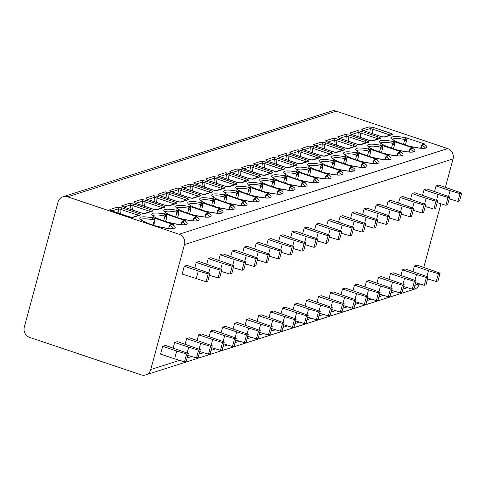 <?xml version="1.0" encoding="UTF-8"?>
<svg xmlns="http://www.w3.org/2000/svg" width="486" height="486" viewBox="0 0 486 486"><rect width="100%" height="100%" fill="white"/><g stroke="black" fill="none" stroke-linecap="round" stroke-linejoin="round"><path stroke-width="0.73" d="M63.004 196.763A8.25 7.733 -107.7 0 0 58.022 202.109L24.3 327.084A8.25 7.733 -107.7 0 0 29.689 337.412L141.153 374.84A8.25 7.733 -107.7 0 0 145.764 374.894A8.25 7.733 -107.7 0 0 150.751 369.548L184.473 244.573A8.25 7.733 -107.7 0 0 179.085 234.246L67.621 196.818A8.25 7.733 -107.7 0 0 63.004 196.763L331.586 111.106A8.25 7.733 72.3 0 1 336.203 111.16L447.667 148.588A8.25 7.733 72.3 0 1 453.049 158.916L445.401 187.274M414.898 285.3L419.333 283.891A8.25 7.733 72.3 0 1 414.345 289.237L145.764 374.894M423.798 267.336L440.948 203.774M121.95 207.88L138.528 213.451A3.609 0.711 -164.9 0 1 140.612 214.934L133.073 217.339A3.609 0.711 -164.9 0 1 128.596 216.616L112.011 211.052L109.885 209.551L117.418 207.145L121.95 207.88A1.549 0.443 108.6 0 0 121.038 209.509L137.623 215.079A2.066 0.407 -164.9 0 1 138.352 215.365M133.936 204.059L150.52 209.624A3.609 0.711 -164.9 0 1 152.598 211.112L145.065 213.512A3.609 0.711 -164.9 0 1 140.588 212.795L124.003 207.224L121.871 205.724L129.41 203.324L133.936 204.059A1.549 0.443 108.6 0 0 133.03 205.687L149.615 211.252A2.066 0.407 -164.9 0 1 150.344 211.544M145.928 200.232L162.512 205.803A3.609 0.711 -164.9 0 1 164.59 207.285L157.057 209.691A3.609 0.711 -164.9 0 1 152.58 208.974L135.995 203.403L133.863 201.903L141.402 199.497L145.928 200.232A1.549 0.443 108.6 0 0 145.016 201.86L161.601 207.431A2.066 0.407 -164.9 0 1 162.336 207.722M157.92 196.411L174.504 201.982A3.609 0.711 -164.9 0 1 176.582 203.464L169.043 205.864A3.609 0.711 -164.9 0 1 164.566 205.147L147.981 199.576L145.855 198.075L153.388 195.676L157.92 196.411A1.549 0.443 108.6 0 0 157.008 198.039L173.593 203.61A2.066 0.407 -164.9 0 1 174.322 203.895M169.906 192.584L186.49 198.154A3.609 0.711 -164.9 0 1 188.574 199.637L181.035 202.042A3.609 0.711 -164.9 0 1 176.558 201.326L159.973 195.755L157.841 194.254L165.38 191.849L169.906 192.584A1.549 0.443 108.6 0 0 169 194.212L185.585 199.782A2.066 0.407 -164.9 0 1 186.314 200.074M181.898 188.762L198.482 194.333A3.609 0.711 -164.9 0 1 200.56 195.815L193.027 198.215A3.609 0.711 -164.9 0 1 188.55 197.498L171.965 191.927L169.833 190.427L177.372 188.027L181.898 188.762A1.549 0.443 108.6 0 0 180.986 190.391L197.571 195.961A2.066 0.407 -164.9 0 1 198.306 196.247M193.89 184.935L210.474 190.506A3.609 0.711 -164.9 0 1 212.552 191.988L205.013 194.394A3.609 0.711 -164.9 0 1 200.536 193.677L183.951 188.106L181.825 186.606L189.358 184.2L193.89 184.935A1.549 0.443 108.6 0 0 192.978 186.563L209.563 192.134A2.066 0.407 -164.9 0 1 210.298 192.426M205.876 181.114L222.46 186.685A3.609 0.711 -164.9 0 1 224.544 188.167L217.005 190.573A3.609 0.711 -164.9 0 1 212.528 189.85L195.943 184.285L193.817 182.785L201.35 180.379L205.876 181.114A1.549 0.443 108.6 0 0 204.97 182.742L221.555 188.313A2.066 0.407 -164.9 0 1 222.284 188.598M217.868 177.293L234.452 182.858A3.609 0.711 -164.9 0 1 236.53 184.34L228.997 186.745A3.609 0.711 -164.9 0 1 224.52 186.029L207.935 180.458L205.803 178.957L213.342 176.552L217.868 177.293A1.549 0.443 108.6 0 0 216.963 178.921L233.541 184.486A2.066 0.407 -164.9 0 1 234.276 184.777M229.86 173.466L246.445 179.036A3.609 0.711 -164.9 0 1 248.522 180.519L240.983 182.924A3.609 0.711 -164.9 0 1 236.506 182.201L219.921 176.637L217.795 175.136L225.328 172.73L229.86 173.466A1.549 0.443 108.6 0 0 228.949 175.094L245.533 180.664A2.066 0.407 -164.9 0 1 246.268 180.95M241.852 169.644L258.43 175.209A3.609 0.711 -164.9 0 1 260.514 176.697L252.975 179.097A3.609 0.711 -164.9 0 1 248.498 178.38L231.913 172.809L229.787 171.309L237.32 168.909L241.852 169.644A1.549 0.443 108.6 0 0 240.941 171.272L257.525 176.837A2.066 0.407 -164.9 0 1 258.254 177.129M253.838 165.817L270.423 171.388A3.609 0.711 -164.9 0 1 272.5 172.87L264.967 175.276A3.609 0.711 -164.9 0 1 260.49 174.553L243.905 168.988L241.773 167.488L249.312 165.082L253.838 165.817A1.549 0.443 108.6 0 0 252.933 167.445L269.511 173.016A2.066 0.407 -164.9 0 1 270.246 173.302M265.83 161.996L282.415 167.561A3.609 0.711 -164.9 0 1 284.492 169.049L276.953 171.449A3.609 0.711 -164.9 0 1 272.476 170.732L255.897 165.161L253.765 163.66L261.304 161.261L265.83 161.996A1.549 0.443 108.6 0 0 264.919 163.624L281.503 169.189A2.066 0.407 -164.9 0 1 282.238 169.48M277.822 158.169L294.401 163.739A3.609 0.711 -164.9 0 1 296.484 165.222L288.945 167.627A3.609 0.711 -164.9 0 1 284.468 166.911L267.883 161.34L265.757 159.839L273.29 157.434L277.822 158.169A1.549 0.443 108.6 0 0 276.911 159.797L293.495 165.368A2.066 0.407 -164.9 0 1 294.224 165.659M289.808 154.348L306.393 159.918A3.609 0.711 -164.9 0 1 308.47 161.401L300.937 163.8A3.609 0.711 -164.9 0 1 296.46 163.083L279.875 157.513L277.743 156.012L285.282 153.612L289.808 154.348A1.549 0.443 108.6 0 0 288.903 155.976L305.481 161.546A2.066 0.407 -164.9 0 1 306.216 161.832M301.8 150.52L318.385 156.091A3.609 0.711 -164.9 0 1 320.462 157.573L312.923 159.979A3.609 0.711 -164.9 0 1 308.446 159.262L291.867 153.691L289.735 152.191L297.274 149.785L301.8 150.52A1.549 0.443 108.6 0 0 300.889 152.148L317.473 157.719A2.066 0.407 -164.9 0 1 318.209 158.011M313.792 146.699L330.371 152.27A3.609 0.711 -164.9 0 1 332.454 153.752L324.915 156.152A3.609 0.711 -164.9 0 1 320.438 155.435L303.853 149.864L301.727 148.364L309.26 145.964L313.792 146.699A1.549 0.443 108.6 0 0 312.881 148.327L329.465 153.898A2.066 0.407 -164.9 0 1 330.194 154.184M325.778 142.872L342.363 148.443A3.609 0.711 -164.9 0 1 344.44 149.925L336.907 152.331A3.609 0.711 -164.9 0 1 332.43 151.614L315.845 146.043L313.713 144.542L321.252 142.137L325.778 142.872A1.549 0.443 108.6 0 0 324.873 144.506L341.451 150.071A2.066 0.407 -164.9 0 1 342.187 150.362M337.77 139.051L354.355 144.621A3.609 0.711 -164.9 0 1 356.432 146.104L348.893 148.509A3.609 0.711 -164.9 0 1 344.416 147.787L327.837 142.222L325.705 140.721L333.244 138.316L337.77 139.051A1.549 0.443 108.6 0 0 336.859 140.679L353.443 146.25A2.066 0.407 -164.9 0 1 354.179 146.535M349.762 135.23L366.341 140.794A3.609 0.711 -164.9 0 1 368.424 142.276L360.885 144.682A3.609 0.711 -164.9 0 1 356.408 143.965L339.823 138.395L337.697 136.894L345.23 134.488L349.762 135.23A1.549 0.443 108.6 0 0 348.851 136.858L365.436 142.422A2.066 0.407 -164.9 0 1 366.165 142.714M361.748 131.402L378.333 136.973A3.609 0.711 -164.9 0 1 380.41 138.455L372.877 140.861A3.609 0.711 -164.9 0 1 368.4 140.138L351.815 134.573L349.683 133.073L357.222 130.667L361.748 131.402A1.549 0.443 108.6 0 0 360.843 133.03L377.428 138.601A2.066 0.407 -164.9 0 1 378.157 138.887M373.74 127.581L390.325 133.146A3.609 0.711 -164.9 0 1 392.402 134.634L384.869 137.034A3.609 0.711 -164.9 0 1 380.392 136.317L363.807 130.746L361.675 129.246L369.214 126.846L373.74 127.581A1.549 0.443 108.6 0 0 372.829 129.209L389.414 134.774A2.066 0.407 -164.9 0 1 390.149 135.065M153.09 225.182L154.056 221.604L153.995 220.037L151.966 217.752L152.671 217.528L173.277 224.447A3.092 2.898 72.3 0 0 171.546 224.429L169.736 225.322L168.551 228.456M163.636 220.893L164.888 216.258L166.613 217.594L165.635 214.921L163.952 213.931L164.663 213.7L185.269 220.62A3.092 2.898 72.3 0 0 183.538 220.601L181.539 222.345M175.628 217.072L176.88 212.437L178.605 213.773L177.627 211.1L175.944 210.104L176.655 209.879L197.261 216.799A3.092 2.898 72.3 0 0 195.53 216.78L195.038 216.938M187.62 213.245L188.872 208.609L190.591 209.952L189.613 207.273L187.936 206.283L188.641 206.052L209.247 212.977A3.092 2.898 72.3 0 0 207.522 212.953L207.024 213.111M199.612 209.423L200.858 204.788L202.583 206.125L201.605 203.452L199.922 202.455L200.633 202.231L221.239 209.15A3.092 2.898 72.3 0 0 219.508 209.132L217.509 210.869M211.598 205.596L212.85 200.967L214.575 202.304L213.597 199.631L211.914 198.634L212.625 198.41L233.231 205.329A3.092 2.898 72.3 0 0 231.5 205.305L229.495 207.048M223.59 201.775L224.842 197.14L226.561 198.476L225.589 195.803L223.906 194.807L224.611 194.582L245.217 201.502A3.092 2.898 72.3 0 0 243.492 201.483L242.994 201.641M235.582 197.948L236.828 193.319L238.553 194.655L237.575 191.982L235.892 190.986L236.603 190.761L257.209 197.68A3.092 2.898 72.3 0 0 255.478 197.662L254.986 197.814M247.568 194.127L248.82 189.491L250.545 190.828L249.567 188.155L247.884 187.159L248.595 186.934L269.201 193.853A3.092 2.898 72.3 0 0 267.47 193.835L265.465 195.572M259.56 190.299L260.812 185.67L262.531 187.007L261.559 184.334L259.876 183.337L260.581 183.113L281.194 190.032A3.092 2.898 72.3 0 0 279.462 190.014L277.457 191.751M271.553 186.478L272.798 181.843L274.523 183.179L273.545 180.506L271.862 179.51L272.573 179.285L293.18 186.205A3.092 2.898 72.3 0 0 291.448 186.187L290.956 186.345M283.538 182.657L284.79 178.022L286.515 179.358L285.537 176.685L283.854 175.689L284.565 175.464L305.172 182.384A3.092 2.898 72.3 0 0 303.44 182.365L302.948 182.523M295.531 178.83L296.782 174.195L298.507 175.531L297.529 172.858L295.846 171.868L296.551 171.637L317.164 178.556A3.092 2.898 72.3 0 0 315.432 178.538L313.427 180.282M307.523 175.009L308.774 170.373L310.493 171.71L309.515 169.037L307.832 168.041L308.543 167.816L329.15 174.735A3.092 2.898 72.3 0 0 327.418 174.717L325.42 176.454M319.509 171.181L320.76 166.546L322.485 167.889L321.507 165.21L319.824 164.219L320.535 163.989L341.142 170.914A3.092 2.898 72.3 0 0 339.41 170.89L338.918 171.048M331.501 167.36L332.752 162.725L334.477 164.061L333.499 161.388L331.817 160.392L332.527 160.167L353.134 167.087A3.092 2.898 72.3 0 0 351.402 167.069L350.91 167.227M343.493 163.533L344.744 158.904L346.463 160.24L345.485 157.567L343.809 156.571L344.513 156.346L365.12 163.266A3.092 2.898 72.3 0 0 363.388 163.241L362.896 163.399M355.479 159.712L356.73 155.077L358.455 156.413L357.477 153.74L355.795 152.744L356.505 152.519L377.112 159.438A3.092 2.898 72.3 0 0 375.38 159.42L373.382 161.158M367.471 155.885L368.722 151.255L370.447 152.592L369.469 149.919L367.787 148.923L368.497 148.698L389.104 155.617A3.092 2.898 72.3 0 0 387.372 155.599L386.88 155.751M379.463 152.063L380.714 147.428L382.433 148.765L381.455 146.092L379.779 145.095L380.483 144.871L401.09 151.79A3.092 2.898 72.3 0 0 399.364 151.772L397.36 153.509M391.455 148.236L392.7 143.607L394.425 144.943L393.447 142.27L391.765 141.274L392.475 141.049L413.082 147.969A3.092 2.898 72.3 0 0 411.35 147.951L409.352 149.688M403.441 144.415L404.692 139.78L406.418 141.116L405.439 138.443L403.757 137.453L404.467 137.222L425.074 144.142A3.092 2.898 72.3 0 0 423.342 144.123L422.85 144.281M174.602 358.826L160.556 354.106L162.664 346.293L165.404 345.418L188.307 353.45L186.199 361.262L184.486 361.809L174.602 358.826L176.71 351.014L162.664 346.293M206.088 281.746L182.153 274.043L184.261 266.237L187.007 265.362L209.909 273.387L207.801 281.2L206.088 281.746L208.196 273.934L209.909 273.387M173.156 348.025L174.65 342.472L177.39 341.597L200.293 349.622L198.191 357.435L196.478 357.982L187.79 355.363M194.752 267.962L196.253 262.41L198.993 261.535L221.895 269.566L219.787 277.378L218.074 277.919L220.182 270.113L221.895 269.566M185.142 344.203L186.642 338.645L189.382 337.776L212.285 345.801L210.177 353.614L208.464 354.16L199.776 351.536M206.744 264.141L208.245 258.588L210.985 257.714L233.888 265.739L231.779 273.551L230.066 274.098L232.174 266.285L233.888 265.739M197.134 340.376L198.634 334.824L201.374 333.949L224.277 341.98L222.169 349.786L220.456 350.333L211.768 347.715M218.736 260.314L220.231 254.761L222.977 253.886L245.88 261.918L243.772 269.73L242.058 270.277L244.166 262.464L245.88 261.918M209.126 336.555L210.62 331.002L213.36 330.128L236.263 338.153L234.161 345.965L232.448 346.512L223.76 343.888M230.729 256.493L232.223 250.94L234.963 250.065L257.866 258.09L255.758 265.903L254.044 266.45L256.152 258.637L257.866 258.09M221.112 332.728L222.612 327.175L225.352 326.3L248.255 334.332L246.147 342.138L244.434 342.685L235.753 340.066M242.714 252.665L244.215 247.113L246.955 246.244L269.858 254.269L267.75 262.082L266.036 262.628L268.144 254.816L269.858 254.269M233.104 328.907L234.604 323.354L237.344 322.479L260.247 330.504L258.139 338.317L256.426 338.863L247.739 336.239M254.707 248.844L256.207 243.292L258.947 242.417L281.85 250.448L279.742 258.254L278.028 258.801L280.136 250.989L281.85 250.448M245.096 325.079L246.59 319.527L249.33 318.652L272.239 326.683L270.131 334.49L268.418 335.036L259.731 332.418M266.699 245.023L268.193 239.47L270.933 238.596L293.836 246.621L291.728 254.433L290.021 254.98L292.122 247.167L293.836 246.621M257.082 321.258L258.582 315.706L261.322 314.831L284.225 322.856L282.117 330.668L280.404 331.215L271.723 328.591M278.685 241.196L280.185 235.643L282.925 234.768L305.828 242.8L303.72 250.606L302.006 251.153L304.115 243.346L305.828 242.8M269.074 317.431L270.574 311.878L273.314 311.004L296.217 319.035L294.109 326.847L292.396 327.388L283.709 324.77M290.677 237.375L292.177 231.822L294.917 230.947L317.82 238.972L315.712 246.785L313.999 247.331L316.107 239.519L317.82 238.972M281.066 313.61L282.56 308.057L285.306 307.182L308.209 315.207L306.101 323.02L304.388 323.567L295.701 320.948M302.669 233.547L304.163 227.995L306.903 227.12L329.806 235.151L327.704 242.957L325.991 243.504L328.099 235.698L329.806 235.151M293.052 309.782L294.552 304.23L297.292 303.361L320.195 311.386L318.087 319.199L316.374 319.745L307.693 317.121M314.655 229.726L316.155 224.174L318.895 223.299L341.798 231.324L339.69 239.136L337.977 239.683L340.085 231.871L341.798 231.324M305.044 305.961L306.545 300.409L309.284 299.534L332.187 307.559L330.079 315.371L328.366 315.918L319.679 313.3M326.647 225.899L328.147 220.346L330.887 219.472L353.79 227.503L351.682 235.315L349.969 235.856L352.077 228.049L353.79 227.503M317.036 302.14L318.53 296.582L321.276 295.713L344.179 303.738L342.071 311.55L340.358 312.097L331.671 309.473M338.639 222.078L340.133 216.525L342.873 215.65L365.782 223.675L363.674 231.488L361.961 232.035L364.069 224.222L365.782 223.675M329.022 298.313L330.523 292.76L333.262 291.886L356.165 299.917L354.057 307.723L352.344 308.27L343.663 305.651M350.625 218.25L352.125 212.698L354.865 211.823L377.768 219.854L375.66 227.667L373.947 228.213L376.055 220.401L377.768 219.854M341.014 294.492L342.515 288.939L345.254 288.064L368.157 296.089L366.049 303.902L364.336 304.449L355.649 301.824M362.617 214.429L364.117 208.877L366.857 208.002L389.76 216.027L387.652 223.839L385.939 224.386L388.047 216.574L389.76 216.027M353.006 290.664L354.501 285.112L357.246 284.237L380.149 292.268L378.041 300.075L376.328 300.621L367.641 298.003M374.609 210.608L376.103 205.049L378.849 204.181L401.752 212.206L399.644 220.018L397.931 220.565L400.039 212.753L401.752 212.206M364.998 286.843L366.493 281.291L369.232 280.416L392.135 288.441L390.027 296.253L388.32 296.8L379.633 294.176M386.595 206.781L388.095 201.228L390.835 200.354L413.738 208.385L411.63 216.191L409.917 216.738L412.025 208.925L413.738 208.385M376.984 283.016L378.485 277.463L381.224 276.589L404.127 284.62L402.019 292.426L400.306 292.973L391.619 290.355M398.587 202.96L400.087 197.407L402.827 196.532L425.73 204.557L423.622 212.37L421.909 212.917L424.017 205.104L425.73 204.557M388.976 279.195L390.477 273.642L393.217 272.768L416.119 280.793L414.011 288.605L412.298 289.152L403.611 286.533M410.579 199.132L412.073 193.58L414.819 192.705L437.722 200.736L435.614 208.543L433.901 209.089L436.009 201.283L437.722 200.736M400.968 275.368L402.463 269.815L405.203 268.94L428.105 276.971L426.003 284.784L424.29 285.331L415.603 282.706M422.565 195.311L424.065 189.759L426.805 188.884L449.708 196.909L447.6 204.721L445.887 205.268L447.995 197.456L449.708 196.909M412.954 271.546L414.455 265.994L417.195 265.119L440.097 273.144L437.989 280.957L436.276 281.503L427.595 278.885M434.557 191.484L436.057 185.931L438.797 185.057L461.7 193.088L459.592 200.894L457.879 201.441L459.987 193.635L461.7 193.088M196.204 278.764L198.312 270.951L184.261 266.237M198.312 270.951L208.196 273.934M176.71 351.014L186.594 353.996L188.307 353.45M184.486 361.809L186.594 353.996M208.731 272.95L210.304 267.13L196.253 262.41M187.134 353.012L188.702 347.192L174.65 342.472M210.304 267.13L220.182 270.113M218.074 277.919L209.393 275.301M188.702 347.192L198.58 350.169L200.293 349.622M196.478 357.982L198.58 350.169M220.723 269.129L222.296 263.303L208.245 258.588M199.12 349.185L200.694 343.365L186.642 338.645M222.296 263.303L232.174 266.285M230.066 274.098L221.379 271.48M200.694 343.365L210.572 346.348L212.285 345.801M208.464 354.16L210.572 346.348M232.715 265.301L234.282 259.481L220.231 254.761M211.112 345.364L212.68 339.544L198.634 334.824M234.282 259.481L244.166 262.464M242.058 270.277L233.371 267.652M212.68 339.544L222.564 342.521L224.277 341.98M220.456 350.333L222.564 342.521M244.701 261.48L246.274 255.66L232.223 250.94M223.104 341.537L224.672 335.717L210.62 331.002M246.274 255.66L256.152 258.637M254.044 266.45L245.363 263.831M224.672 335.717L234.556 338.699L236.263 338.153M232.448 346.512L234.556 338.699M256.693 257.653L258.266 251.833L244.215 247.113M235.09 337.715L236.664 331.895L222.612 327.175M258.266 251.833L268.144 254.816M266.036 262.628L257.349 260.004M236.664 331.895L246.542 334.878L248.255 334.332M244.434 342.685L246.542 334.878M268.685 253.832L270.252 248.012L256.207 243.292M247.082 333.888L248.65 328.068L234.604 323.354M270.252 248.012L280.136 250.989M278.028 258.801L269.341 256.183M248.65 328.068L258.534 331.051L260.247 330.504M256.426 338.863L258.534 331.051M280.671 250.004L282.245 244.185L268.193 239.47M259.074 330.067L260.642 324.247L246.59 319.527M282.245 244.185L292.122 247.167M290.021 254.98L281.333 252.356M260.642 324.247L270.526 327.23L272.239 326.683M268.418 335.036L270.526 327.23M292.663 246.183L294.237 240.363L280.185 235.643M271.06 326.246L272.634 320.42L258.582 315.706M294.237 240.363L304.115 243.346M302.006 251.153L293.319 248.534M272.634 320.42L282.512 323.403L284.225 322.856M280.404 331.215L282.512 323.403M304.655 242.356L306.223 236.536L292.177 231.822M283.052 322.418L284.62 316.599L270.574 311.878M306.223 236.536L316.107 239.519M313.999 247.331L305.311 244.707M284.62 316.599L294.504 319.581L296.217 319.035M292.396 327.388L294.504 319.581M316.647 238.535L318.215 232.715L304.163 227.995M295.045 318.597L296.612 312.777L282.56 308.057M318.215 232.715L328.099 235.698M325.991 243.504L317.303 240.886M296.612 312.777L306.496 315.754L308.209 315.207M304.388 323.567L306.496 315.754M328.633 234.708L330.207 228.888L316.155 224.174M307.031 314.77L308.604 308.95L294.552 304.23M330.207 228.888L340.085 231.871M337.977 239.683L329.295 237.059M308.604 308.95L318.482 311.933L320.195 311.386M316.374 319.745L318.482 311.933M340.625 230.886L342.193 225.067L328.147 220.346M319.023 310.949L320.596 305.129L306.545 300.409M342.193 225.067L352.077 228.049M349.969 235.856L341.281 233.237M320.596 305.129L330.474 308.106L332.187 307.559M328.366 315.918L330.474 308.106M352.617 227.065L354.185 221.239L340.133 216.525M331.015 307.122L332.582 301.302L318.53 296.582M354.185 221.239L364.069 224.222M361.961 232.035L353.273 229.416M332.582 301.302L342.466 304.285L344.179 303.738M340.358 312.097L342.466 304.285M364.603 223.238L366.177 217.418L352.125 212.698M343.001 303.3L344.574 297.481L330.523 292.76M366.177 217.418L376.055 220.401M373.947 228.213L365.265 225.589M344.574 297.481L354.452 300.457L356.165 299.917M352.344 308.27L354.452 300.457M376.595 219.417L378.163 213.597L364.117 208.877M354.993 299.473L356.566 293.653L342.515 288.939M378.163 213.597L388.047 216.574M385.939 224.386L377.251 221.768M356.566 293.653L366.444 296.636L368.157 296.089M364.336 304.449L366.444 296.636M388.587 215.59L390.155 209.77L376.103 205.049M366.985 295.652L368.552 289.832L354.501 285.112M390.155 209.77L400.039 212.753M397.931 220.565L389.243 217.941M368.552 289.832L378.436 292.815L380.149 292.268M376.328 300.621L378.436 292.815M400.573 211.768L402.147 205.949L388.095 201.228M378.971 291.825L380.544 286.005L366.493 281.291M402.147 205.949L412.025 208.925M409.917 216.738L401.236 214.119M380.544 286.005L390.422 288.988L392.135 288.441M388.32 296.8L390.422 288.988M412.565 207.941L414.139 202.121L400.087 197.407M390.963 288.004L392.536 282.184L378.485 277.463M414.139 202.121L424.017 205.104M421.909 212.917L413.222 210.292M392.536 282.184L402.414 285.167L404.127 284.62M400.306 292.973L402.414 285.167M424.557 204.12L426.125 198.3L412.073 193.58M402.955 284.182L404.522 278.357L390.477 273.642M426.125 198.3L436.009 201.283M433.901 209.089L425.214 206.471M404.522 278.357L414.406 281.339L416.119 280.793M412.298 289.152L414.406 281.339M436.543 200.293L438.117 194.473L424.065 189.759M414.947 280.355L416.514 274.535L402.463 269.815M438.117 194.473L447.995 197.456M445.887 205.268L437.206 202.644M416.514 274.535L426.392 277.518L428.105 276.971M424.29 285.331L426.392 277.518M448.535 196.472L450.109 190.652L436.057 185.931M426.933 276.534L428.506 270.714L414.455 265.994M450.109 190.652L459.987 193.635M457.879 201.441L449.192 198.823M428.506 270.714L438.384 273.691L440.097 273.144M436.276 281.503L438.384 273.691M111.816 210.942L118.475 208.822L121.038 209.509L120.619 213.907M123.809 207.121L130.467 204.995L133.03 205.687L132.611 210.08M135.995 203.403A1.549 0.443 -71.4 0 1 136.092 203.397L134.598 202.844M135.794 203.3L142.459 201.174L145.016 201.86L144.597 206.258M147.787 199.473L154.445 197.346L157.008 198.039L156.589 202.431M159.779 195.651L166.437 193.525L169 194.212L168.581 198.61M171.765 191.824L178.429 189.704L180.986 190.391L180.573 194.783M183.757 188.003L190.415 185.877L192.978 186.563L192.559 190.962M195.749 184.176L202.407 182.056L204.97 182.742L204.551 187.14M207.735 180.355L214.399 178.228L216.963 178.921L216.543 183.313M219.727 176.527L226.391 174.407L228.949 175.094L228.529 179.492M231.719 172.706L238.377 170.58L240.941 171.272L240.521 175.665M243.705 168.879L250.369 166.759L252.933 167.445L252.513 171.844M255.697 165.058L262.361 162.931L264.919 163.624L264.499 168.016M267.883 161.34A1.549 0.443 -71.4 0 1 267.98 161.334L266.492 160.781M267.689 161.237L274.347 159.11L276.911 159.797L276.491 164.195M279.675 157.409L286.339 155.283L288.903 155.976L288.484 160.368M291.667 153.588L298.331 151.462L300.889 152.148L300.47 156.547M303.659 149.761L310.317 147.641L312.881 148.327L312.462 152.719M315.845 146.043A1.549 0.443 -71.4 0 1 315.943 146.043L314.454 145.49M315.651 145.94L322.309 143.813L324.873 144.506L324.454 148.898M327.637 142.112L334.301 139.992L336.859 140.679L336.44 145.077M339.629 138.291L346.287 136.165L348.851 136.858L348.432 141.25M351.621 134.464L358.279 132.344L360.843 133.03L360.424 137.429M363.807 130.746A1.549 0.443 -71.4 0 1 363.905 130.746L362.41 130.193M363.607 130.643L370.271 128.517L372.829 129.209L372.416 133.601M152.671 217.528A3.092 2.898 72.3 0 1 154.694 221.397L153.625 225.352M151.966 217.752A18.31 3.615 -164.9 0 0 141.159 219.951A18.31 3.615 -164.9 0 0 165.574 228.153A18.31 3.615 -164.9 0 0 172.573 224.672L170.78 224.672M164.663 213.7A3.092 2.898 72.3 0 1 166.68 217.576L165.617 221.525M185.269 220.62L183.034 220.766A1.549 1.191 71.8 0 0 182.286 222.102L182.894 222.151A1.549 1.245 121 0 1 184.559 220.851A18.31 3.615 -164.9 0 1 177.56 224.325A18.31 3.615 -164.9 0 1 153.151 216.13A18.31 3.615 -164.9 0 1 163.952 213.931A1.549 0.553 -79.3 0 1 164.025 215.814A16.761 3.311 15.1 0 0 153.029 215.766M164.031 215.814L164.888 216.258A1.549 0.553 -47.2 0 0 165.635 214.921M181.6 222.631L182.286 222.102L181.582 224.708M176.655 209.879A3.092 2.898 72.3 0 1 178.672 213.749L177.609 217.704M177.627 211.1A1.549 0.553 -47.2 0 1 176.88 212.437L176.017 211.993A1.549 0.553 -79.3 0 0 175.944 210.104A18.31 3.615 -164.9 0 0 165.143 212.303A18.31 3.615 -164.9 0 0 189.552 220.504A18.31 3.615 -164.9 0 0 196.551 217.023L195.02 216.944L193.525 218.518M193.543 218.463L195.02 216.944A1.549 1.191 71.8 0 0 194.272 218.275L194.88 218.323A1.549 1.245 121 0 1 196.551 217.023L197.261 216.799M193.592 218.803L194.272 218.275L193.574 220.881M188.641 206.052A3.092 2.898 72.3 0 1 190.664 209.928L189.595 213.876M188.003 208.166A1.549 0.553 -79.3 0 0 187.936 206.283A18.31 3.615 -164.9 0 0 177.129 208.482A18.31 3.615 -164.9 0 0 201.544 216.677A18.31 3.615 -164.9 0 0 208.543 213.202L207.012 213.117L205.517 214.697M205.535 214.642L207.006 213.117A1.549 1.191 71.8 0 0 206.264 214.454L206.872 214.502A1.549 1.245 121 0 1 208.543 213.202L209.247 212.977M177.007 208.117A16.761 3.311 15.1 0 1 188.009 208.166L188.872 208.609A1.549 0.553 -47.2 0 0 189.613 207.273M205.578 214.982L206.264 214.454L205.56 217.06M200.633 202.231A3.092 2.898 72.3 0 1 202.65 206.1L201.587 210.055M221.239 209.15L219.004 209.296A1.549 1.191 71.8 0 0 218.257 210.632L218.864 210.675A1.549 1.245 121 0 1 220.529 209.375A18.31 3.615 -164.9 0 1 213.53 212.856A18.31 3.615 -164.9 0 1 189.121 204.655A18.31 3.615 -164.9 0 1 199.922 202.455A1.549 0.553 -79.3 0 1 199.995 204.345A16.761 3.311 15.1 0 0 188.999 204.29M200.001 204.345L200.858 204.788A1.549 0.553 -47.2 0 0 201.605 203.452M217.57 211.161L218.257 210.632L217.552 213.233M212.625 198.41A3.092 2.898 72.3 0 1 214.642 202.279L213.579 206.228M233.231 205.329L230.99 205.469A1.549 1.191 71.8 0 0 230.249 206.805L230.85 206.854A1.549 1.245 121 0 1 232.521 205.554A18.31 3.615 -164.9 0 1 225.522 209.029A18.31 3.615 -164.9 0 1 201.113 200.833A18.31 3.615 -164.9 0 1 211.914 198.634A1.549 0.553 -79.3 0 1 211.987 200.518A16.761 3.311 15.1 0 0 200.991 200.469M211.987 200.518L212.85 200.967A1.549 0.553 -47.2 0 0 213.597 199.631M229.562 207.334L230.249 206.805L229.544 209.411M224.611 194.582A3.092 2.898 72.3 0 1 226.634 198.458L225.565 202.407M225.589 195.803A1.549 0.553 -47.2 0 1 224.842 197.14L223.979 196.696A1.549 0.553 -79.3 0 0 223.906 194.807A18.31 3.615 -164.9 0 0 213.099 197.006A18.31 3.615 -164.9 0 0 237.514 205.207A18.31 3.615 -164.9 0 0 244.513 201.726L242.982 201.647L241.487 203.221M241.506 203.166L242.976 201.647A1.549 1.191 71.8 0 0 242.235 202.984L242.842 203.033A1.549 1.245 121 0 1 244.513 201.726L245.217 201.502M241.548 203.513L242.235 202.984L241.536 205.584M236.603 190.761A3.092 2.898 72.3 0 1 238.626 194.631L237.557 198.58M235.965 192.869A1.549 0.553 -79.3 0 0 235.892 190.986A18.31 3.615 -164.9 0 0 225.091 193.185A18.31 3.615 -164.9 0 0 249.5 201.38A18.31 3.615 -164.9 0 0 256.499 197.905L254.974 197.82L253.479 199.4M253.492 199.345L254.968 197.82A1.549 1.191 71.8 0 0 254.227 199.157L254.834 199.205A1.549 1.245 121 0 1 256.499 197.905L257.209 197.68M224.969 192.821A16.761 3.311 15.1 0 1 235.971 192.869L236.828 193.319A1.549 0.553 -47.2 0 0 237.575 191.982M253.54 199.685L254.227 199.157L253.522 201.763M248.595 186.934A3.092 2.898 72.3 0 1 250.612 190.81L249.549 194.758M269.201 193.853L266.96 193.999A1.549 1.191 71.8 0 0 266.219 195.336L266.82 195.384A1.549 1.245 121 0 1 268.491 194.084A18.31 3.615 -164.9 0 1 261.492 197.559A18.31 3.615 -164.9 0 1 237.083 189.364A18.31 3.615 -164.9 0 1 247.884 187.159A1.549 0.553 -79.3 0 1 247.957 189.048A16.761 3.311 15.1 0 0 236.961 188.999M247.957 189.048L248.82 189.491A1.549 0.553 -47.2 0 0 249.567 188.155M265.532 195.864L266.219 195.336L265.514 197.936M260.581 183.113A3.092 2.898 72.3 0 1 262.604 186.982L261.535 190.937M281.194 190.032L278.952 190.172A1.549 1.191 71.8 0 0 278.205 191.508L278.812 191.557A1.549 1.245 121 0 1 280.483 190.257A18.31 3.615 -164.9 0 1 273.484 193.738A18.31 3.615 -164.9 0 1 249.069 185.537A18.31 3.615 -164.9 0 1 259.876 183.337A1.549 0.553 -79.3 0 1 259.949 185.221A16.761 3.311 15.1 0 0 248.947 185.172M259.949 185.227L260.812 185.67A1.549 0.553 -47.2 0 0 261.559 184.334M277.518 192.037L278.205 191.508L277.506 194.114M272.573 179.285A3.092 2.898 72.3 0 1 274.596 183.161L273.527 187.11M273.545 180.506A1.549 0.553 -47.2 0 1 272.798 181.843L271.941 181.4A1.549 0.553 -79.3 0 0 271.862 179.51A18.31 3.615 -164.9 0 0 261.061 181.715A18.31 3.615 -164.9 0 0 285.47 189.911A18.31 3.615 -164.9 0 0 292.475 186.436L290.944 186.351L289.449 187.93M289.462 187.869L290.938 186.351A1.549 1.191 71.8 0 0 290.197 187.687L290.804 187.736A1.549 1.245 121 0 1 292.475 186.436L293.18 186.205M289.51 188.216L290.197 187.687L289.492 190.287M284.565 175.464A3.092 2.898 72.3 0 1 286.582 179.334L285.519 183.289M283.927 177.572A1.549 0.553 -79.3 0 0 283.854 175.689A18.31 3.615 -164.9 0 0 273.053 177.888A18.31 3.615 -164.9 0 0 297.462 186.089A18.31 3.615 -164.9 0 0 304.461 182.608L302.93 182.523L301.435 184.103M301.454 184.048L302.93 182.529A1.549 1.191 71.8 0 0 302.189 183.86L302.79 183.908A1.549 1.245 121 0 1 304.461 182.608L305.172 182.384M272.932 177.524A16.761 3.311 15.1 0 1 283.933 177.578L284.79 178.022A1.549 0.553 -47.2 0 0 285.537 176.685M301.502 184.388L302.189 183.86L301.484 186.466M296.551 171.637A3.092 2.898 72.3 0 1 298.574 175.513L297.505 179.462M317.164 178.556L314.922 178.702A1.549 1.191 71.8 0 0 314.175 180.039L314.782 180.087A1.549 1.245 121 0 1 316.453 178.787A18.31 3.615 -164.9 0 1 309.454 182.262A18.31 3.615 -164.9 0 1 285.039 174.067A18.31 3.615 -164.9 0 1 295.846 171.868A1.549 0.553 -79.3 0 1 295.919 173.751A16.761 3.311 15.1 0 0 284.918 173.702M295.919 173.751L296.782 174.195A1.549 0.553 -47.2 0 0 297.529 172.858M313.494 180.567L314.175 180.039L313.476 182.645M308.543 167.816A3.092 2.898 72.3 0 1 310.566 171.686L309.497 175.64M329.15 174.735L326.914 174.881A1.549 1.191 71.8 0 0 326.167 176.218L326.774 176.26A1.549 1.245 121 0 1 328.445 174.96A18.31 3.615 -164.9 0 1 321.446 178.441A18.31 3.615 -164.9 0 1 297.031 170.24A18.31 3.615 -164.9 0 1 307.832 168.041A1.549 0.553 -79.3 0 1 307.905 169.93A16.761 3.311 15.1 0 0 296.91 169.875M307.911 169.93L308.774 170.373A1.549 0.553 -47.2 0 0 309.515 169.037M325.48 176.74L326.167 176.218L325.462 178.818M320.535 163.989A3.092 2.898 72.3 0 1 322.552 167.864L321.489 171.813M321.507 165.21A1.549 0.553 -47.2 0 1 320.76 166.546L319.903 166.103A1.549 0.553 -79.3 0 0 319.824 164.219A18.31 3.615 -164.9 0 0 309.023 166.419A18.31 3.615 -164.9 0 0 333.432 174.614A18.31 3.615 -164.9 0 0 340.431 171.139L338.9 171.054L337.406 172.633M337.424 172.579L338.9 171.054A1.549 1.191 71.8 0 0 338.159 172.39L338.76 172.439A1.549 1.245 121 0 1 340.431 171.139L341.142 170.914M337.472 172.919L338.159 172.39L337.454 174.996M332.527 160.167A3.092 2.898 72.3 0 1 334.544 164.037L333.481 167.992M333.499 161.388A1.549 0.553 -47.2 0 1 332.752 162.725L331.889 162.281A1.549 0.553 -79.3 0 0 331.817 160.392A18.31 3.615 -164.9 0 0 321.009 162.591A18.31 3.615 -164.9 0 0 345.425 170.793A18.31 3.615 -164.9 0 0 352.423 167.312L350.892 167.233L349.398 168.806M349.416 168.751L350.892 167.233A1.549 1.191 71.8 0 0 350.145 168.569L350.752 168.612A1.549 1.245 121 0 1 352.423 167.312L353.134 167.087M349.464 169.098L350.145 168.569L349.446 171.169M344.513 156.346A3.092 2.898 72.3 0 1 346.536 160.216L345.467 164.165M345.485 157.567A1.549 0.553 -47.2 0 1 344.744 158.904L343.881 158.454A1.549 0.553 -79.3 0 0 343.809 156.571A18.31 3.615 -164.9 0 0 333.001 158.77A18.31 3.615 -164.9 0 0 357.417 166.965A18.31 3.615 -164.9 0 0 364.415 163.49L362.884 163.405L361.39 164.985M361.402 164.93L362.878 163.405A1.549 1.191 71.8 0 0 362.137 164.742L362.744 164.79A1.549 1.245 121 0 1 364.415 163.49L365.12 163.266M361.45 165.27L362.137 164.742L361.432 167.348M356.505 152.519A3.092 2.898 72.3 0 1 358.522 156.395L357.459 160.344M377.112 159.438L374.876 159.584A1.549 1.191 71.8 0 0 374.129 160.921L374.736 160.969A1.549 1.245 121 0 1 376.401 159.663A18.31 3.615 -164.9 0 1 369.403 163.144A18.31 3.615 -164.9 0 1 344.993 154.943A18.31 3.615 -164.9 0 1 355.795 152.744A1.549 0.553 -79.3 0 1 355.867 154.633A16.761 3.311 15.1 0 0 344.872 154.584M355.873 154.633L356.73 155.077A1.549 0.553 -47.2 0 0 357.477 153.74M373.442 161.449L374.129 160.921L373.424 163.521M368.497 148.698A3.092 2.898 72.3 0 1 370.514 152.568L369.451 156.522M369.469 149.919A1.549 0.553 -47.2 0 1 368.722 151.255L367.859 150.806A1.549 0.553 -79.3 0 0 367.787 148.923A18.31 3.615 -164.9 0 0 356.985 151.122A18.31 3.615 -164.9 0 0 381.395 159.317A18.31 3.615 -164.9 0 0 388.393 155.842L386.862 155.757L385.368 157.336M385.386 157.282L386.862 155.757A1.549 1.191 71.8 0 0 386.115 157.093L386.722 157.142A1.549 1.245 121 0 1 388.393 155.842L389.104 155.617M385.434 157.622L386.115 157.093L385.416 159.7M380.483 144.871A3.092 2.898 72.3 0 1 382.506 148.746L381.437 152.695M401.09 151.79L398.854 151.936A1.549 1.191 71.8 0 0 398.107 153.272L398.714 153.321A1.549 1.245 121 0 1 400.385 152.021A18.31 3.615 -164.9 0 1 393.387 155.496A18.31 3.615 -164.9 0 1 368.971 147.301A18.31 3.615 -164.9 0 1 379.779 145.095A1.549 0.553 -79.3 0 1 379.845 146.985A16.761 3.311 15.1 0 0 368.85 146.936M379.852 146.985L380.714 147.428A1.549 0.553 -47.2 0 0 381.455 146.092M397.42 153.801L398.107 153.272L397.402 155.872M392.475 141.049A3.092 2.898 72.3 0 1 394.492 144.919L393.429 148.874M413.082 147.969L410.846 148.109A1.549 1.191 71.8 0 0 410.099 149.445L410.706 149.494A1.549 1.245 121 0 1 412.371 148.194A18.31 3.615 -164.9 0 1 405.373 151.675A18.31 3.615 -164.9 0 1 380.963 143.473A18.31 3.615 -164.9 0 1 391.765 141.274A1.549 0.553 -79.3 0 1 391.838 143.157A16.761 3.311 15.1 0 0 380.842 143.109M391.844 143.163L392.7 143.607A1.549 0.553 -47.2 0 0 393.447 142.27M409.412 149.974L410.099 149.445L409.394 152.051M404.467 137.222A3.092 2.898 72.3 0 1 406.484 141.098L405.421 145.047M405.439 138.443A1.549 0.553 -47.2 0 1 404.692 139.78L403.83 139.336A1.549 0.553 -79.3 0 0 403.757 137.453A18.31 3.615 -164.9 0 0 392.955 139.652A18.31 3.615 -164.9 0 0 417.365 147.847A18.31 3.615 -164.9 0 0 424.363 144.372L422.832 144.287L421.338 145.867M421.356 145.806L422.832 144.287A1.549 1.191 71.8 0 0 422.085 145.624L422.692 145.672A1.549 1.245 121 0 1 424.363 144.372L425.074 144.142M421.405 146.152L422.085 145.624L421.386 148.224M67.621 196.818L336.203 111.16M179.085 234.246L447.667 148.588M172.573 224.672L173.277 224.447M184.473 244.573L453.049 158.916M150.751 369.548L179.626 360.339M187.086 357.957L191.612 356.517M199.078 354.136L203.604 352.69M211.07 350.309L215.596 348.869M223.062 346.488L227.582 345.042M235.048 342.66L239.574 341.221M247.04 338.839L251.566 337.393M259.032 335.012L263.552 333.572M271.018 331.191L275.544 329.745M283.01 327.364L287.536 325.924M295.002 323.542L299.522 322.103M306.988 319.721L311.514 318.275M318.98 315.894L323.506 314.454M330.972 312.073L335.492 310.627M342.958 308.245L347.484 306.806M354.95 304.424L359.476 302.978M366.942 300.597L371.462 299.157M378.928 296.776L383.454 295.33M390.92 292.949L395.446 291.509M402.912 289.127L407.438 287.682M138.528 213.451A1.549 0.443 108.6 0 0 137.623 215.079L137.465 215.65M140.612 214.934A1.549 1.452 -107.7 0 0 139.743 214.921L132.253 217.315A1.549 1.452 -107.7 0 1 133.073 217.339M109.885 209.551A1.549 1.452 72.3 0 1 110.863 210.547M117.418 207.145A1.549 1.452 72.3 0 1 118.475 208.822L118.074 213.05M150.52 209.624A1.549 0.443 108.6 0 0 149.615 211.252L149.457 211.829M152.598 211.112A1.549 1.452 -107.7 0 0 151.735 211.1L144.245 213.488L140.685 212.795A1.549 0.443 -71.4 0 1 140.758 212.85M145.065 213.512A1.549 1.452 -107.7 0 0 144.251 213.488L144.196 213.506M140.588 212.795A1.549 0.443 -71.4 0 1 140.685 212.795L122.612 206.672M121.871 205.724A1.549 1.452 72.3 0 1 122.849 206.726M129.41 203.324A1.549 1.452 72.3 0 1 130.467 204.995L130.066 209.229M162.512 205.803A1.549 0.443 108.6 0 0 161.601 207.431L161.449 208.002M164.59 207.285A1.549 1.452 -107.7 0 0 163.727 207.279L156.237 209.666A1.549 1.452 -107.7 0 1 157.057 209.691M133.863 201.903A1.549 1.452 72.3 0 1 134.841 202.899M141.402 199.497A1.549 1.452 72.3 0 1 142.459 201.174L142.052 205.402M174.504 201.982A1.549 0.443 108.6 0 0 173.593 203.61L173.441 204.181M176.582 203.464A1.549 1.452 -107.7 0 0 175.713 203.452L168.223 205.839A1.549 1.452 -107.7 0 1 169.043 205.864M145.855 198.075A1.549 1.452 72.3 0 1 146.833 199.078M153.388 195.676A1.549 1.452 72.3 0 1 154.445 197.346L154.044 201.581M186.49 198.154A1.549 0.443 108.6 0 0 185.585 199.782L185.427 200.354M188.574 199.637A1.549 1.452 -107.7 0 0 187.705 199.631L180.215 202.018A1.549 1.452 -107.7 0 1 181.035 202.042M157.841 194.254A1.549 1.452 72.3 0 1 158.819 195.25M165.38 191.849A1.549 1.452 72.3 0 1 166.437 193.525L166.036 197.753M198.482 194.333A1.549 0.443 108.6 0 0 197.571 195.961L197.419 196.532M200.56 195.815A1.549 1.452 -107.7 0 0 199.697 195.803L192.207 198.191L188.647 197.498A1.549 0.443 -71.4 0 1 188.72 197.559M193.027 198.215A1.549 1.452 -107.7 0 0 192.207 198.191L192.158 198.209M188.55 197.498A1.549 0.443 -71.4 0 1 188.647 197.498L170.574 191.375M169.833 190.427A1.549 1.452 72.3 0 1 170.811 191.429M177.372 188.027A1.549 1.452 72.3 0 1 178.429 189.704L178.022 193.932M210.474 190.506A1.549 0.443 108.6 0 0 209.563 192.134L209.411 192.705M212.552 191.988A1.549 1.452 -107.7 0 0 211.683 191.982L204.193 194.37M205.013 194.394A1.549 1.452 -107.7 0 0 204.199 194.37L200.633 193.671A1.549 0.443 -71.4 0 1 200.712 193.732M200.536 193.677A1.549 0.443 -71.4 0 1 200.633 193.671L182.56 187.553M181.825 186.606A1.549 1.452 72.3 0 1 182.803 187.602M189.358 184.2A1.549 1.452 72.3 0 1 190.415 185.877L190.014 190.105M222.46 186.685A1.549 0.443 108.6 0 0 221.555 188.313L221.397 188.884M224.544 188.167A1.549 1.452 -107.7 0 0 223.675 188.155L216.185 190.548A1.549 1.452 -107.7 0 1 217.005 190.573M193.817 182.785A1.549 1.452 72.3 0 1 194.795 183.781M201.35 180.379A1.549 1.452 72.3 0 1 202.407 182.056L202.006 186.284M234.452 182.858A1.549 0.443 108.6 0 0 233.541 184.486L233.389 185.057M236.53 184.34A1.549 1.452 -107.7 0 0 235.667 184.334L228.177 186.721A1.549 1.452 -107.7 0 1 228.997 186.745M205.803 178.957A1.549 1.452 72.3 0 1 206.781 179.954M213.342 176.552A1.549 1.452 72.3 0 1 214.399 178.228L213.998 182.457M246.445 179.036A1.549 0.443 108.6 0 0 245.533 180.664L245.381 181.235M248.522 180.519A1.549 1.452 -107.7 0 0 247.653 180.506L240.163 182.9L236.603 182.201A1.549 0.443 -71.4 0 1 236.682 182.262M240.983 182.924A1.549 1.452 -107.7 0 0 240.169 182.9L240.12 182.912M236.506 182.201A1.549 0.443 -71.4 0 1 236.603 182.201L218.53 176.078M217.795 175.136A1.549 1.452 72.3 0 1 218.773 176.132M225.328 172.73A1.549 1.452 72.3 0 1 226.391 174.407L225.984 178.635M258.43 175.209A1.549 0.443 108.6 0 0 257.525 176.837L257.367 177.408M260.514 176.697A1.549 1.452 -107.7 0 0 259.646 176.685L252.155 179.073M252.975 179.097A1.549 1.452 -107.7 0 0 252.161 179.073L248.595 178.38A1.549 0.443 -71.4 0 1 248.668 178.435M248.498 178.38A1.549 0.443 -71.4 0 1 248.595 178.38L230.522 172.257M229.787 171.309A1.549 1.452 72.3 0 1 230.765 172.311M237.32 168.909A1.549 1.452 72.3 0 1 238.377 170.58L237.976 174.808M270.423 171.388A1.549 0.443 108.6 0 0 269.511 173.016L269.359 173.587M272.5 172.87A1.549 1.452 -107.7 0 0 271.638 172.858L264.147 175.252A1.549 1.452 -107.7 0 1 264.967 175.276M241.773 167.488A1.549 1.452 72.3 0 1 242.751 168.484M249.312 165.082A1.549 1.452 72.3 0 1 250.369 166.759L249.968 170.987M282.415 167.561A1.549 0.443 108.6 0 0 281.503 169.189L281.351 169.766M284.492 169.049A1.549 1.452 -107.7 0 0 283.63 169.037L276.133 171.424L272.573 170.732A1.549 0.443 -71.4 0 1 272.652 170.786M276.953 171.449A1.549 1.452 -107.7 0 0 276.139 171.424L276.091 171.443M272.476 170.732A1.549 0.443 -71.4 0 1 272.573 170.732L254.5 164.608M253.765 163.66A1.549 1.452 72.3 0 1 254.743 164.663M261.304 161.261A1.549 1.452 72.3 0 1 262.361 162.931L261.954 167.166M294.401 163.739A1.549 0.443 108.6 0 0 293.495 165.368L293.337 165.939M296.484 165.222A1.549 1.452 -107.7 0 0 295.616 165.216L288.125 167.603L284.565 166.905A1.549 0.443 -71.4 0 1 284.638 166.965M288.945 167.627A1.549 1.452 -107.7 0 0 288.131 167.603L288.083 167.615M284.468 166.911A1.549 0.443 -71.4 0 1 284.565 166.905L267.98 161.334M265.757 159.839A1.549 1.452 72.3 0 1 266.735 160.836M273.29 157.434A1.549 1.452 72.3 0 1 274.347 159.11L273.946 163.339M306.393 159.918A1.549 0.443 108.6 0 0 305.481 161.546L305.33 162.117M308.47 161.401A1.549 1.452 -107.7 0 0 307.608 161.388L300.117 163.776M300.937 163.8A1.549 1.452 -107.7 0 0 300.123 163.776L296.557 163.083A1.549 0.443 -71.4 0 1 296.63 163.138M296.46 163.083A1.549 0.443 -71.4 0 1 296.557 163.083L278.484 156.96M277.743 156.012A1.549 1.452 72.3 0 1 278.721 157.014M285.282 153.612A1.549 1.452 72.3 0 1 286.339 155.283L285.938 159.517M318.385 156.091A1.549 0.443 108.6 0 0 317.473 157.719L317.322 158.29M320.462 157.573A1.549 1.452 -107.7 0 0 319.6 157.567L312.103 159.955A1.549 1.452 -107.7 0 1 312.923 159.979M289.735 152.191A1.549 1.452 72.3 0 1 290.713 153.187M297.274 149.785A1.549 1.452 72.3 0 1 298.331 151.462L297.924 155.69M330.371 152.27A1.549 0.443 108.6 0 0 329.465 153.898L329.308 154.469M332.454 153.752A1.549 1.452 -107.7 0 0 331.586 153.74L324.095 156.127L320.535 155.435A1.549 0.443 -71.4 0 1 320.614 155.496M324.915 156.152A1.549 1.452 -107.7 0 0 324.101 156.127L324.053 156.146M320.438 155.435A1.549 0.443 -71.4 0 1 320.535 155.435L302.462 149.311M301.727 148.364A1.549 1.452 72.3 0 1 302.705 149.366M309.26 145.964A1.549 1.452 72.3 0 1 310.317 147.641L309.916 151.869M342.363 148.443A1.549 0.443 108.6 0 0 341.451 150.071L341.3 150.642M344.44 149.925A1.549 1.452 -107.7 0 0 343.578 149.919L336.087 152.306L332.527 151.608A1.549 0.443 -71.4 0 1 332.6 151.668M336.907 152.331A1.549 1.452 -107.7 0 0 336.093 152.306L336.039 152.318M332.43 151.614A1.549 0.443 -71.4 0 1 332.527 151.608L315.943 146.043M313.713 144.542A1.549 1.452 72.3 0 1 314.691 145.539M321.252 142.137A1.549 1.452 72.3 0 1 322.309 143.813L321.908 148.042M354.355 144.621A1.549 0.443 108.6 0 0 353.443 146.25L353.292 146.821M356.432 146.104A1.549 1.452 -107.7 0 0 355.57 146.092L348.079 148.485A1.549 1.452 -107.7 0 1 348.893 148.509M325.705 140.721A1.549 1.452 72.3 0 1 326.683 141.718M333.244 138.316A1.549 1.452 72.3 0 1 334.301 139.992L333.894 144.221M366.341 140.794A1.549 0.443 108.6 0 0 365.436 142.422L365.278 142.993M368.424 142.276A1.549 1.452 -107.7 0 0 367.556 142.27L360.065 144.658A1.549 1.452 -107.7 0 1 360.885 144.682M337.697 136.894A1.549 1.452 72.3 0 1 338.675 137.89M345.23 134.488A1.549 1.452 72.3 0 1 346.287 136.165L345.886 140.393M378.333 136.973A1.549 0.443 108.6 0 0 377.428 138.601L377.27 139.172M380.41 138.455A1.549 1.452 -107.7 0 0 379.548 138.443L372.057 140.837A1.549 1.452 -107.7 0 1 372.877 140.861M349.683 133.073A1.549 1.452 72.3 0 1 350.661 134.069M357.222 130.667A1.549 1.452 72.3 0 1 358.279 132.344L357.878 136.572M390.325 133.146A1.549 0.443 108.6 0 0 389.414 134.774L389.262 135.345M392.402 134.634A1.549 1.452 -107.7 0 0 391.54 134.622L384.049 137.009L380.489 136.317A1.549 0.443 -71.4 0 1 380.562 136.372M384.869 137.034A1.549 1.452 -107.7 0 0 384.049 137.009L384.001 137.028M380.392 136.317A1.549 0.443 -71.4 0 1 380.489 136.317L363.905 130.746M361.675 129.246A1.549 1.452 72.3 0 1 362.653 130.248M369.214 126.846A1.549 1.452 72.3 0 1 370.271 128.517L369.864 132.745M154.056 221.604L154.694 221.397M153.995 220.037A16.761 3.311 15.1 0 0 141.037 219.587M173.302 228.292A16.761 3.311 15.1 0 0 169.736 225.322M165.556 221.507L166.68 217.576M185.294 224.471A16.761 3.311 15.1 0 0 182.894 222.151M177.548 217.685L178.672 213.749M176.017 211.993A16.761 3.311 15.1 0 0 165.021 211.939M197.28 220.644A16.761 3.311 15.1 0 0 194.88 218.323M189.54 213.858L190.664 209.928M209.272 216.823A16.761 3.311 15.1 0 0 206.872 214.502M201.526 210.037L202.65 206.1M221.264 212.996A16.761 3.311 15.1 0 0 218.864 210.675M213.518 206.21L214.642 202.279M233.25 209.174A16.761 3.311 15.1 0 0 230.85 206.854M225.51 202.389L226.634 198.458M223.979 196.696A16.761 3.311 15.1 0 0 212.977 196.642M245.242 205.347A16.761 3.311 15.1 0 0 242.842 203.033M237.496 198.567L238.626 194.631M257.234 201.526A16.761 3.311 15.1 0 0 254.834 199.205M249.488 194.74L250.612 190.81M269.22 197.705A16.761 3.311 15.1 0 0 266.82 195.384M261.48 190.919L262.604 186.982M281.212 193.878A16.761 3.311 15.1 0 0 278.812 191.557M273.466 187.092L274.596 183.161M271.941 181.4A16.761 3.311 15.1 0 0 260.939 181.351M293.204 190.056A16.761 3.311 15.1 0 0 290.804 187.736M285.458 183.271L286.582 179.334M305.19 186.229A16.761 3.311 15.1 0 0 302.79 183.908M297.45 179.443L298.574 175.513M317.182 182.408A16.761 3.311 15.1 0 0 314.782 180.087M309.442 175.622L310.566 171.686M329.174 178.581A16.761 3.311 15.1 0 0 326.774 176.26M321.428 171.795L322.552 167.864M319.903 166.103A16.761 3.311 15.1 0 0 308.902 166.054M341.16 174.76A16.761 3.311 15.1 0 0 338.76 172.439M333.42 167.974L334.544 164.037M331.889 162.281A16.761 3.311 15.1 0 0 320.888 162.227M353.152 170.932A16.761 3.311 15.1 0 0 350.752 168.612M345.412 164.147L346.536 160.216M343.881 158.454A16.761 3.311 15.1 0 0 332.88 158.406M365.144 167.111A16.761 3.311 15.1 0 0 362.744 164.79M357.398 160.325L358.522 156.395M377.13 163.284A16.761 3.311 15.1 0 0 374.736 160.969M369.39 156.504L370.514 152.568M367.859 150.806A16.761 3.311 15.1 0 0 356.858 150.757M389.122 159.463A16.761 3.311 15.1 0 0 386.722 157.142M381.382 152.677L382.506 148.746M401.114 155.642A16.761 3.311 15.1 0 0 398.714 153.321M393.368 148.856L394.492 144.919M413.106 151.814A16.761 3.311 15.1 0 0 410.706 149.494M405.36 145.028L406.484 141.098M403.83 139.336A16.761 3.311 15.1 0 0 392.834 139.288M425.092 147.993A16.761 3.311 15.1 0 0 422.692 145.672M132.21 217.327L128.693 216.616L110.62 210.493M156.188 209.679L152.677 208.968L136.092 203.397M168.18 205.857L164.663 205.147L146.59 199.023M180.166 202.03L176.655 201.319L158.582 195.196M216.142 190.561L212.625 189.85L194.552 183.726M228.128 186.733L224.617 186.023L206.544 179.905M264.098 175.264L260.587 174.553L242.514 168.429M312.061 159.967L308.543 159.256L290.47 153.133M348.031 148.497L344.519 147.787L326.44 141.663M360.023 144.67L356.505 143.959L338.432 137.842M372.009 140.849L368.497 140.138L350.424 134.014M140.916 219.83L140.91 219.411C140.618 218.724 139.67 221.154 156.935 226.294C175.288 230.388 173.514 227.655 173.502 228.207L173.283 228.566M152.908 216.009L152.902 215.59C152.744 214.958 151.419 217.23 168.897 222.466C186.326 226.5 185.731 223.9 185.488 224.38L185.275 224.745M181.521 222.394L180.907 224.666M183.028 220.766L181.551 222.284M164.894 212.182L164.888 211.762C164.736 211.137 163.411 213.409 180.889 218.639C198.318 222.673 197.723 220.073 197.48 220.559L197.261 220.917M193.513 218.572L192.899 220.838M176.886 208.36L176.88 207.941C176.722 207.309 175.403 209.581 192.881 214.818C210.31 218.852 209.709 216.252 209.472 216.732L209.253 217.096M205.505 214.751L204.892 217.017M188.878 204.539L188.872 204.114C188.714 203.488 187.389 205.76 204.867 210.991C222.296 215.025 221.701 212.425 221.464 212.911L221.245 213.269M217.491 210.924L216.884 213.19M218.998 209.296L217.521 210.815M200.864 200.712L200.858 200.293C200.706 199.661 199.382 201.933 216.859 207.17C234.288 211.203 233.693 208.603 233.45 209.089L233.231 209.448M229.483 207.103L228.87 209.369M230.99 205.469L229.514 206.993M212.856 196.891L212.85 196.472C212.692 195.84 211.374 198.112 228.851 203.342C246.28 207.376 245.679 204.782 245.442 205.262L245.223 205.621M241.475 203.276L240.862 205.542M224.848 193.064L224.842 192.644C224.684 192.013 223.36 194.285 240.843 199.521C258.266 203.555 257.671 200.955 257.434 201.441L257.216 201.799M253.461 199.454L252.854 201.72M236.834 189.242L236.828 188.823C236.676 188.191 235.352 190.463 252.829 195.7C270.259 199.728 269.663 197.134 269.42 197.614L269.208 197.972M265.453 195.627L264.84 197.899M266.96 193.999L265.484 195.518M248.826 185.415L248.82 184.996C248.662 184.364 247.344 186.636 264.821 191.873C282.251 195.907 281.649 193.306 281.412 193.793L281.194 194.151M277.445 191.806L276.832 194.072M278.946 190.178L277.476 191.697M260.818 181.594L260.812 181.175C260.654 180.543 259.336 182.815 276.813 188.052C294.237 192.079 293.641 189.485 293.404 189.965L293.186 190.324M289.431 187.979L288.824 190.251M272.804 177.767L272.798 177.347C272.646 176.716 271.322 178.994 288.799 184.224C306.229 188.258 305.633 185.658 305.39 186.144L305.178 186.503M301.423 184.158L300.81 186.424M284.796 173.945L284.79 173.526C284.638 172.895 283.314 175.167 300.791 180.403C318.221 184.437 317.619 181.837 317.382 182.317L317.164 182.681M313.415 180.33L312.802 182.602M314.916 178.702L313.446 180.221M296.788 170.118L296.782 169.699C296.624 169.073 295.306 171.345 312.784 176.576C330.207 180.61 329.611 178.01 329.374 178.496L329.156 178.854M325.401 176.509L324.794 178.775M326.908 174.881L325.432 176.4M308.78 166.297L308.768 165.878C308.616 165.246 307.292 167.518 324.77 172.755C342.199 176.789 341.603 174.188 341.36 174.668L341.148 175.033M337.393 172.688L336.78 174.954M320.766 162.476L320.76 162.051C320.608 161.425 319.284 163.697 336.762 168.928C354.191 172.961 353.589 170.367 353.352 170.847L353.134 171.206M349.385 168.861L348.772 171.127M332.758 158.649L332.752 158.229C332.594 157.598 331.276 159.87 348.754 165.106C366.177 169.14 365.581 166.54 365.344 167.026L365.126 167.384M361.371 165.04L360.764 167.305M344.75 154.827L344.738 154.408C344.586 153.776 343.262 156.049 360.74 161.279C378.169 165.313 377.573 162.719 377.33 163.199L377.118 163.557M373.363 161.212L372.75 163.478M374.87 159.584L373.394 161.103M356.736 151L356.73 150.581C356.578 149.949 355.254 152.221 372.732 157.458C390.161 161.492 389.565 158.892 389.322 159.378L389.104 159.736M385.355 157.391L384.742 159.657M368.728 147.179L368.722 146.76C368.564 146.128 367.246 148.4 384.724 153.637C402.153 157.664 401.551 155.07 401.315 155.55L401.096 155.909M397.348 153.564L396.734 155.836M398.848 151.936L397.372 153.454M380.72 143.352L380.714 142.933C380.556 142.301 379.232 144.573 396.71 149.81C414.139 153.843 413.543 151.243 413.307 151.729L413.088 152.088M409.334 149.743L408.726 152.009M410.84 148.115L409.364 149.633M392.706 139.531L392.7 139.111C392.548 138.48 391.224 140.752 408.702 145.988C426.131 150.016 425.536 147.422 425.293 147.902L425.074 148.26M421.326 145.915L420.712 148.187"/></g></svg>
